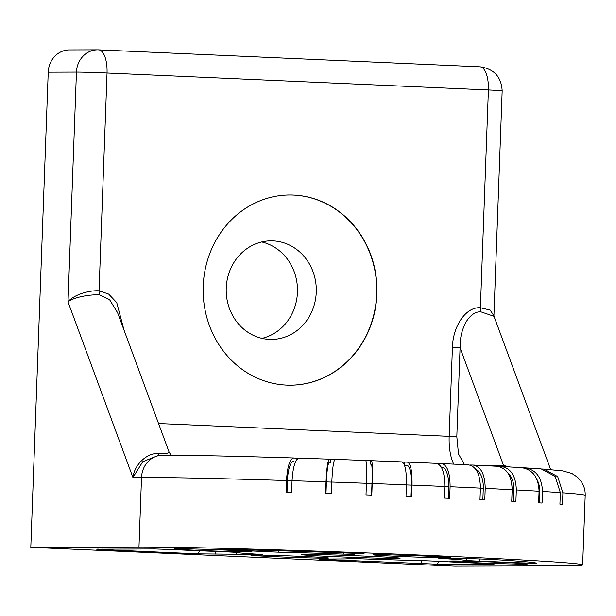 <?xml version="1.0" encoding="UTF-8"?>
<svg xmlns="http://www.w3.org/2000/svg" width="616" height="616" viewBox="0 0 616 616"><rect width="100%" height="100%" fill="white"/><g stroke="black" fill="none" stroke-linecap="round" stroke-linejoin="round"><path stroke-width="0.92" d="M226.234 288.142A49.295 45.06 -90.2 0 1 271.109 240.848A49.295 45.06 -90.2 0 1 316.27 292.146A49.295 45.06 -90.2 0 1 271.394 339.431A49.295 45.06 -90.2 0 1 226.234 288.142M261.708 241.965A49.295 45.06 -90.2 0 1 297.459 292.2A49.295 45.06 -90.2 0 1 261.985 338.377M117.587 312.705L109.532 299.615L99.592 294.895C89.081 294.286 73.104 297.536 68.014 301.886C72.811 295.318 88.535 290.113 99.053 290.798L107.038 73.011A23.2 0.408 -177.9 0 0 76.446 72.095L68.014 301.886L132.925 477.492C134.611 463.925 147.617 452.652 158.235 453.553L166.42 453.522L169.246 452.467L117.587 312.705M550.689 469.646L494.001 316.301L480.942 311.85C475.513 311.473 470.547 314.853 466.058 321.983C462.1 329.637 460.09 336.513 460.067 347.778L503.588 465.511L510.04 466.974M395.865 558.419A49.295 0.862 -177.9 0 0 400.1 558.227A49.295 0.862 -177.9 0 0 361.076 555.948A49.295 0.862 -177.9 0 0 305.821 554.415A49.295 0.862 -177.9 0 0 301.586 554.616A49.295 0.862 -177.9 0 0 340.61 556.895A49.295 0.862 -177.9 0 0 395.865 558.419M320.936 559.02C317.64 559.058 318.926 559.212 324.786 559.497L437.46 564.194L493.732 564.033L484.045 563.394A57.989 1.016 2.1 0 1 465.034 562.608A57.989 1.016 2.1 0 1 440.217 561.33L423.308 560.668A115.985 2.033 2.1 0 1 357.75 558.704L346.993 558.543A57.989 1.016 2.1 0 1 347.647 558.727A57.989 1.016 2.1 0 1 342.665 558.951L319.042 559.097M262.932 554.6L260.383 554.377A115.985 2.033 2.1 0 1 235.143 552.298L221.837 551.62A57.989 1.016 2.1 0 1 189.613 550.365A57.989 1.016 2.1 0 1 173.296 549.58L154.747 548.964L96.589 549.202M524.039 564.117A38.854 0.685 -177.9 0 0 527.373 563.956A38.854 0.685 -177.9 0 0 496.288 562.154A38.854 0.685 -177.9 0 0 453.068 560.968A38.854 0.685 -177.9 0 0 449.734 561.107A38.854 0.685 -177.9 0 0 480.157 562.901A38.854 0.685 -177.9 0 0 524.039 564.117M447.47 557.819A38.854 0.685 -177.9 0 0 450.804 557.649A38.854 0.685 -177.9 0 0 419.719 555.855A38.854 0.685 -177.9 0 0 376.499 554.662A38.854 0.685 -177.9 0 0 373.165 554.808A38.854 0.685 -177.9 0 0 403.588 556.602A38.854 0.685 -177.9 0 0 447.47 557.819M248.618 551.874A38.854 0.685 -177.9 0 0 251.952 551.705A38.854 0.685 -177.9 0 0 220.859 549.911A38.854 0.685 -177.9 0 0 177.639 548.717A38.854 0.685 -177.9 0 0 174.305 548.864A38.854 0.685 -177.9 0 0 204.728 550.658A38.854 0.685 -177.9 0 0 248.618 551.874M325.186 558.173A38.854 0.685 -177.9 0 0 328.52 558.011A38.854 0.685 -177.9 0 0 297.428 556.21A38.854 0.685 -177.9 0 0 254.208 555.024A38.854 0.685 -177.9 0 0 250.874 555.162A38.854 0.685 -177.9 0 0 281.296 556.956A38.854 0.685 -177.9 0 0 325.186 558.173M289.666 194.979A95.103 86.933 -90.2 0 1 376.692 293.947A95.103 86.933 -90.2 0 1 290.228 385.192M376.93 293.947A95.103 86.933 89.8 0 0 289.79 194.979A95.103 86.933 89.8 0 0 203.203 286.224A95.103 86.933 89.8 0 0 290.344 385.192A95.103 86.933 89.8 0 0 376.93 293.947M48.225 72.18L76.446 72.095A23.2 21.206 -90.2 0 1 97.559 49.842L69.338 49.927A23.2 21.206 89.8 0 0 48.225 72.18L30.8 547.316L454.531 566.158L562.708 565.842A231.963 4.073 2.1 0 0 582.651 564.918L585.2 495.387A231.963 4.073 -177.9 0 0 562.893 492.823L562.47 504.412A231.963 4.073 -177.9 0 0 559.921 504.227L560.344 492.638L555.116 476.407L541.179 468.915L524.586 467.837C535.912 469.469 541.872 477.338 542.48 491.46L542.057 503.049A231.963 4.073 -177.9 0 0 538.646 502.841L539.069 491.252C538.484 477.161 532.524 469.284 521.175 467.629M497.297 466.281L473.119 465.057C480.927 466.497 484.954 474.266 485.216 488.365L484.784 499.953A231.963 4.073 -177.9 0 0 479.98 499.722L480.403 488.134C480.164 474.058 476.13 466.289 468.314 464.818L441.541 463.578C447.201 464.918 450.05 472.641 450.096 486.732L449.672 498.321A231.963 4.073 -177.9 0 0 444.375 498.082L444.798 486.494C444.767 472.433 441.911 464.71 436.243 463.348L407.315 462.108C410.649 463.355 412.227 471.017 412.042 485.092L411.619 496.688A231.963 4.073 -177.9 0 0 405.998 496.458L406.421 484.869C406.606 470.809 405.035 463.147 401.686 461.877L371.494 460.683C372.387 461.831 372.634 469.446 372.21 483.514L371.787 495.102A231.963 4.073 -177.9 0 0 366.004 494.887L366.428 483.298C366.851 469.253 366.605 461.646 365.688 460.468L335.104 459.359C333.564 460.414 332.471 467.975 331.808 482.043L331.377 493.632A231.963 4.073 -177.9 0 0 325.618 493.431L326.041 481.843C326.703 467.806 327.804 460.244 329.337 459.159L299.314 458.158C295.38 459.136 292.954 466.651 292.053 480.711L291.63 492.3A231.963 4.073 -177.9 0 0 286.063 492.122L286.486 480.534A231.963 4.073 -177.9 0 0 141.526 477.469A23.2 21.206 -90.2 0 1 162.647 455.216L158.913 455.224L142.773 461.707L132.925 477.492L141.526 477.469L138.977 547L30.8 547.316M493.732 563.871L494.733 563.987M260.383 554.377C264.433 554.639 263.556 554.708 257.734 554.577L257.734 554.223M98.475 549.125C95.18 549.164 96.466 549.326 102.325 549.603L198.175 553.869L236.729 554.246A57.989 1.016 2.1 0 1 257.734 554.577M479.987 558.881L479.841 561.215A57.989 1.016 2.1 0 1 518.68 562.778L536.282 563.247A185.57 3.257 -177.9 0 0 536.29 563.216A185.57 3.257 -177.9 0 0 487.148 559.205L467.529 558.566A57.989 1.016 2.1 0 1 443.951 558.265C438.13 558.135 437.245 558.204 441.295 558.458L438.754 558.242M479.841 561.215L466.543 560.537L466.674 558.581M441.295 558.458A115.985 2.033 2.1 0 1 466.543 560.537M278.432 550.766L278.37 552.175L261.469 551.505L261.53 550.288M354.824 554.331L354.693 554.292A57.989 1.016 2.1 0 1 354.031 554.115A57.989 1.016 2.1 0 1 362.478 553.899L352.699 553.23A185.57 3.257 -177.9 0 0 225.102 549.418C219.104 549.341 220.62 549.51 229.653 549.926A57.989 1.016 2.1 0 1 261.469 551.505M225.102 549.418L221.367 549.426M362.47 553.684L364.164 553.853M354.693 554.292L343.928 554.13L343.928 552.906M278.37 552.175A115.985 2.033 2.1 0 1 343.928 554.13M138.977 547A231.963 4.073 2.1 0 1 398.991 554.2A231.963 4.073 2.1 0 1 582.651 564.918M496.912 466.266C506.645 467.829 511.719 475.652 512.15 489.735L511.727 501.324A231.963 4.073 -177.9 0 1 515.892 501.547L516.323 489.959C515.877 475.852 510.795 468.029 501.085 466.489L521.721 467.652M502.171 90.845C501.362 76.854 493.978 68.846 480.018 66.821L98.66 49.865A23.2 9.402 -87.5 0 0 98.475 49.865A23.2 21.206 -90.2 0 0 97.559 49.842L98.66 49.865A23.2 9.402 -87.5 0 1 107.038 73.011L488.396 89.967L480.411 307.754L490.136 310.079L493.917 315.769L502.171 90.845A23.2 0.408 2.1 0 0 488.396 89.967A23.2 9.402 -87.5 0 0 480.018 66.821A23.2 9.402 -87.5 0 0 479.833 66.821M518.68 562.778L518.695 561.184M229.691 549.51L229.653 549.926M542.411 469.046L543.766 469.107L557.673 476.599L562.893 492.823M286.486 480.534C287.379 466.505 289.797 458.989 293.747 457.981L293.632 457.973C233.456 456.11 189.79 455.185 162.647 455.216M480.942 311.85A5.798 2.349 92.5 0 1 480.411 307.754C466.273 306.56 452.86 325.641 452.421 347.547L460.067 347.778L456.81 436.682L158.551 423.531M298.321 458.343L293.747 457.981M334.727 459.551L329.337 459.159M371.471 460.691L365.919 460.683M407.315 462.108L402.525 462.123M441.541 463.578L437.614 463.594M473.119 465.057L469.916 465.018M501.085 466.489L498.706 466.443M524.586 467.837L523.115 467.806M293.516 461.453L293.616 461.461A19.72 5.467 91.8 0 0 293.516 461.453A19.72 5.467 91.8 0 0 287.441 480.626L287.017 492.153M296.95 458.296L296.904 459.551M329.175 462.631L329.214 462.631A19.72 2.094 92 0 0 329.175 462.631A19.72 2.094 92 0 0 326.411 481.912L325.987 493.439M330.561 459.405L330.438 462.67M371.363 464.164L371.34 464.164A19.72 1.34 92.2 0 1 371.363 464.164A19.72 1.34 92.2 0 1 371.972 483.568L371.548 495.095M370.67 460.86L370.555 464.133M404.581 465.48L407.191 465.588A19.72 4.736 92.3 0 1 407.276 465.588A19.72 4.736 92.3 0 1 411.211 485.123L410.787 496.65M404.527 462.208L404.419 465.034M441.418 467.059A19.72 7.985 92.5 0 1 441.572 467.059A19.72 7.985 92.5 0 1 448.694 486.732L448.271 498.259M475.606 469.13A19.72 10.996 92.8 0 1 483.283 488.349L482.859 499.861M507.63 472.665A19.72 13.668 93.1 0 1 513.921 489.92L513.498 501.424M536.952 479.541A19.72 15.931 93.5 0 1 539.685 491.399L539.262 502.879M503.449 466.612A5.798 5.298 89.8 0 0 503.588 465.511L483.599 465.573M560.344 492.638A231.963 4.073 -177.9 0 0 542.48 491.46M539.069 491.252A231.963 4.073 -177.9 0 0 516.323 489.959M512.15 489.735A231.963 4.073 -177.9 0 0 485.216 488.365M480.403 488.134A231.963 4.073 -177.9 0 0 450.096 486.732M444.798 486.494A231.963 4.073 -177.9 0 0 412.042 485.092M406.421 484.869A231.963 4.073 -177.9 0 0 372.21 483.514M366.428 483.298A231.963 4.073 -177.9 0 0 331.808 482.043M326.041 481.843A231.963 4.073 -177.9 0 0 292.053 480.711M438.669 561.245L437.46 564.194M420.636 563.755L421.914 560.637M325.017 559.005L324.786 559.497M236.737 552.598L236.729 554.246M216.178 551.428L214.999 554.308M198.175 553.869L199.438 550.781M102.556 549.118L102.325 549.603M159.629 455.224A5.798 2.349 92.5 0 1 158.235 453.553M99.592 294.895A5.798 2.349 92.5 0 1 99.053 290.798L108.678 294.094L116.747 302.664L124.07 330.253M452.421 347.547L449.164 436.451A34.796 14.099 -87.5 0 0 453.73 464.133M287.441 480.626L292.053 480.773M326.411 481.912L331.801 482.105M366.428 483.36L371.972 483.568M406.421 484.931L411.211 485.123M444.798 486.563L448.694 486.732M480.403 488.211L483.283 488.349M512.142 489.82L513.921 489.92M539.062 491.36L539.685 491.399M464.495 464.633L458.497 453.953L456.81 436.682M354.031 554.115L354.031 553.276M585.2 495.387C585.346 490.29 583.991 485.624 581.15 481.389L577.6 477.315L571.841 473.45L562.731 470.901L543.766 469.107M494.001 316.301L493.917 315.769M171.387 455.224L169.254 452.498M407.276 465.588L404.573 465.473"/></g></svg>
